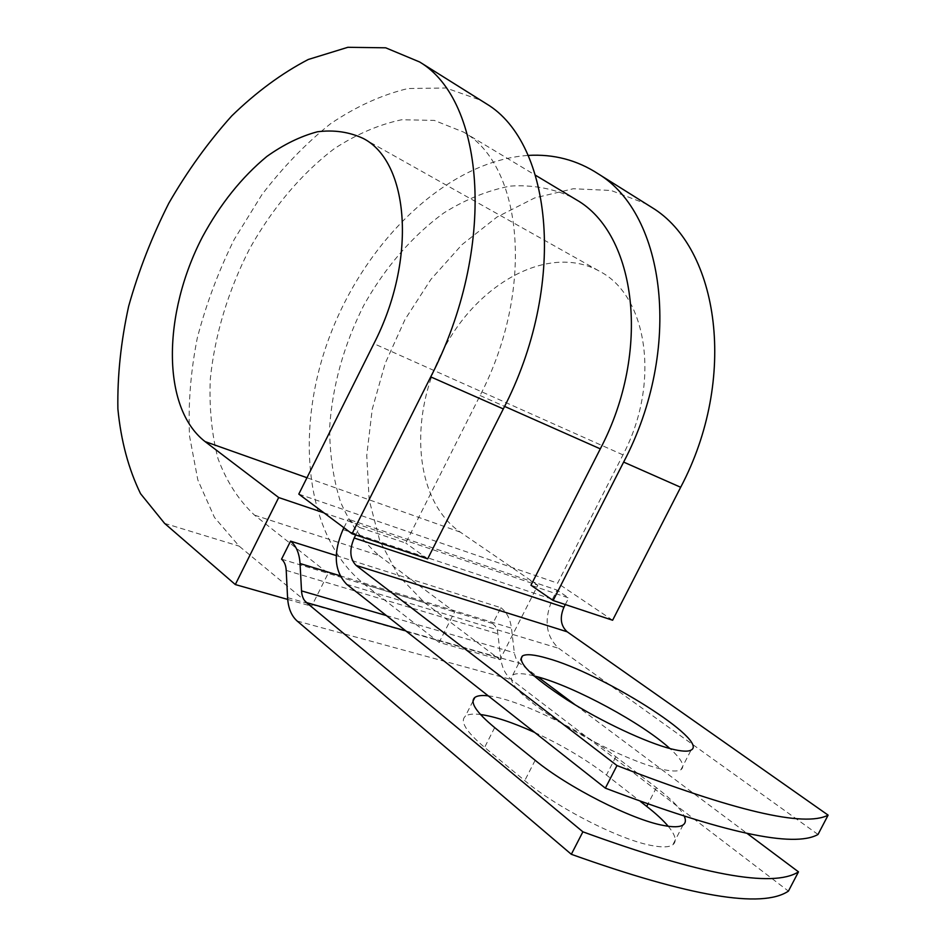 <?xml version="1.0" encoding="UTF-8"?>
<svg xmlns="http://www.w3.org/2000/svg" width="946" height="946" viewBox="0 0 946 946"><rect width="100%" height="100%" fill="white"/><g stroke="black" fill="none" stroke-linecap="round" stroke-linejoin="round"><path stroke-width="0.71" stroke-dasharray="4.73 3.55" d="M668.207 826.272C675.598 835.188 677.135 841.361 672.819 844.79C669.366 847.202 662.673 847.51 652.74 845.724C621.084 840.521 556.922 807.872 524.758 780.616L484.6 747.399C466.189 731.731 459.744 721.36 465.255 716.323C468.01 714.195 473.071 713.591 480.45 714.502M533.851 675.834C523.162 673.197 516.126 672.949 512.744 675.077C506.725 681.664 521.435 696.741 556.839 720.332C590.753 742.09 635.759 763.091 660.947 769.027C671.069 771.404 677.738 771.629 680.943 769.713C685.401 766.355 681.723 759.295 669.874 748.534M818.018 834.467L558.767 648.353C545.783 636.28 543.666 619.926 552.417 599.279L557.088 590.091L568.664 597.955L530.954 585.243M565.306 604.541L568.664 597.955M355.72 534.975L359.48 527.466L348.199 519.177L557.088 590.091M343.918 527.714L348.199 519.177M534.679 732.452C561.912 745.093 585.834 759.283 606.445 775.034L640.454 801.522M336.22 555.586L500.872 607.699L492.795 623.591L495.444 626.394L497.525 631.1L500.765 658.357C501.924 667.734 505.495 674.817 511.49 679.606L788.42 891.12M488.231 695.842C516.504 698.716 580.135 729.189 615.846 756.753L656.394 787.663C671.636 799.323 680.99 808.972 684.455 816.587M500.872 607.699C506.713 612.086 510.249 618.897 511.467 628.168L514.458 653.733L516.138 658.96L519.153 662.886L537.825 676.887M575.452 705.03L747.104 833.426M281.553 559.157L328.144 573.371L254.545 515.156C238.77 500.41 226.602 481.62 218.053 458.763C211.691 434.179 209.113 407.56 210.308 378.92C214.943 334.482 228.033 291.108 249.602 248.786C272.365 208.191 301.549 173.473 334.281 148.699C356.583 134.155 379.05 124.505 401.719 119.74L434.273 120.402L463.694 132.144C522.641 165.314 535.282 289.133 480.071 395.534L405.775 543.063L359.48 527.466M254.545 515.156L378.944 555.515C362.72 541.396 349.925 523.552 340.525 501.995C333.24 478.865 329.61 453.879 329.669 427.048C332.519 385.46 343.859 344.971 363.678 305.57C384.774 267.813 412.48 235.625 444.1 212.767C465.728 199.346 487.734 190.465 510.119 186.102C532.267 184.624 553.055 188.408 572.496 197.466M378.944 555.515L454.577 611.932L439.145 642.405L499.973 659.669L537.836 585.243L323.981 512.862M492.795 623.591L328.144 573.371L311.66 606.232L239.125 546.126L214.458 517.415L197.844 480.012L189.555 436.165C188.029 404.51 190.619 371.778 197.3 337.947C206.157 304.127 218.467 271.266 234.253 239.385L261.876 194.746C282.83 167.312 305.688 143.65 330.473 123.784C355.968 106.555 381.817 94.813 408.033 88.522L445.968 87.99L480.639 100.193M537.836 585.243L460.264 532.125C413.437 499.76 408.329 414.868 444.005 348.53C478.983 281.802 550.513 243.063 600.355 271.703C647.395 296.335 660.769 383.201 622.976 454.872L557.62 583.174L298.794 494.108M439.145 642.405L364.447 584.356C303.95 536.205 293.97 428.349 330.745 333.571C367.379 238.676 448.534 160.844 528.081 155.416M364.447 584.356L424.612 602.708L398.361 575.594L379.736 540.627L369.177 499.902L366.741 455.452L372.227 409.311L385.199 363.37L405.03 319.464L430.95 279.33L461.991 244.647L497.017 217.024L534.644 197.951L573.288 188.739L611.069 190.465L645.964 203.757M427.663 558.861L405.775 543.063M287.69 599.421L311.66 606.232M424.612 602.708L499.973 659.669M612.618 620.245L557.62 583.174M535.152 760.288L524.758 780.616M342.96 529.618L552.417 599.279M297.15 621.025L511.49 679.606M405.81 630.899L519.768 663.371M346.674 584.285L558.767 648.353M386.358 615.562L514.328 652.775M339.992 575.736L511.467 628.168M480.071 395.534L504.573 406.402M286.212 570.391L498.022 633.855M287.572 597.635L500.765 658.357M615.846 756.753L606.445 775.034M656.394 787.663L647.856 804.195M494.687 727.616L484.6 747.399M622.976 454.872L373.883 343.67M164.58 523.375L239.125 546.126M460.264 532.125L306.965 477.73M680.943 769.713L691.077 750.095M463.694 132.144L535.542 175.282M512.744 675.077L520.879 659.078M683.083 824.959L672.819 844.79M473 701.104L465.255 716.323M363.37 138.518L600.355 271.703"/><path stroke-width="1.42" d="M684.455 816.587C686.039 820.418 685.578 823.209 683.083 824.959C679.713 827.194 673.103 827.348 663.241 825.42C631.81 819.744 567.6 787.072 535.152 760.288L494.687 727.616C476.122 712.208 469.512 702.157 474.845 697.45C477.304 695.629 481.762 695.097 488.231 695.842M671.317 748.913C681.38 751.431 687.967 751.833 691.077 750.095C710.02 740.919 601.325 672.89 547.214 658.262C534.49 654.561 526.248 653.769 522.499 655.909C516.753 661.987 531.664 676.674 567.257 699.981C601.313 721.514 646.307 742.61 671.317 748.913M669.874 748.534C642.44 723.335 574.991 686.902 537.73 676.863L533.851 675.834M343.918 527.714L342.96 529.618C332.968 553.032 334.198 571.254 346.674 584.285L605.357 788.148C722.874 832.799 793.765 848.231 818.018 834.467L828.117 815.133L567.21 631.81C560.635 625.826 559.547 617.632 563.946 607.202L565.306 604.541M605.357 788.148L616.981 765.562L356.145 565.424C349.819 558.991 349.169 549.851 354.194 538.014L355.72 534.975M640.454 801.522L646.721 806.406C655.956 813.595 663.122 820.217 668.207 826.272M480.45 714.502C494.569 716.453 512.649 722.437 534.679 732.452M306.409 602.555C303.5 600.024 301.869 596.134 301.526 590.895L300.048 563.52C299.35 553.233 296.193 545.771 290.564 541.136L281.553 559.157C284.344 561.522 285.893 565.259 286.212 570.391L287.572 597.635C288.199 608.065 291.392 615.87 297.15 621.025L571.325 854.297C689.752 896.583 762.121 908.858 788.42 891.12L798.483 871.857C772.87 888.247 701.01 874.908 582.89 831.818L306.409 602.555L405.81 630.899M537.825 676.887L575.452 705.03M747.104 833.426L798.483 871.857M616.981 765.562C734.191 811.018 804.561 827.537 828.117 815.133M571.325 854.297L582.89 831.818M290.564 541.136L336.22 555.586M572.496 197.466L576.492 199.866C636.126 233.768 651.853 350.718 600.296 448.865L530.954 585.243L553.126 600.497L612.618 620.245L680.671 487.273C738.152 378.613 719.161 248.065 651.829 207.434L645.964 203.757M306.965 477.73L205.081 441.581L278.692 497.537L235.318 584.557L164.58 523.375L140.54 493.67C128.514 468.98 120.958 440.73 117.883 408.92C117.316 375.834 120.911 341.601 128.656 306.232C138.601 270.863 151.987 236.512 168.826 203.201C187.367 171.049 208.345 141.947 231.758 115.897C256.236 92.117 281.742 73.303 308.29 59.48L347.844 47.3L385.684 47.808L419.634 61.975C485.345 100.867 497.182 248.065 430.726 376.875L352.042 533.757L427.663 558.861L503.307 408.932C567.186 285.999 552.937 143.437 486.41 103.8L480.639 100.193M205.081 441.581C161.151 407.631 162.688 313.221 202.479 236.855C220.264 204.052 241.715 177.269 266.807 156.492C283.611 144.525 300.461 136.283 317.371 131.79C333.973 129.685 349.299 131.92 363.37 138.518C409.121 161.932 417.257 259.334 373.883 343.67L298.794 494.108L352.042 533.757M528.081 155.416C553.682 153.902 577.084 160.051 598.286 173.887C665.546 214.328 683.189 348.849 623.639 462.086L553.126 600.497M235.318 584.557L287.69 599.421M323.981 512.862L278.692 497.537M356.145 565.424L567.21 631.81M301.526 590.895L386.358 615.562M300.048 563.52L339.992 575.736M354.194 538.014L563.946 607.202M504.573 406.402L600.296 448.865M647.856 804.195L646.721 806.406M430.726 376.875L503.307 408.932M623.639 462.086L680.671 487.273M535.542 175.282L576.492 199.866M520.879 659.078L522.499 655.909M474.845 697.45L473 701.104M419.634 61.975L486.41 103.8M598.286 173.887L651.829 207.434"/></g></svg>
